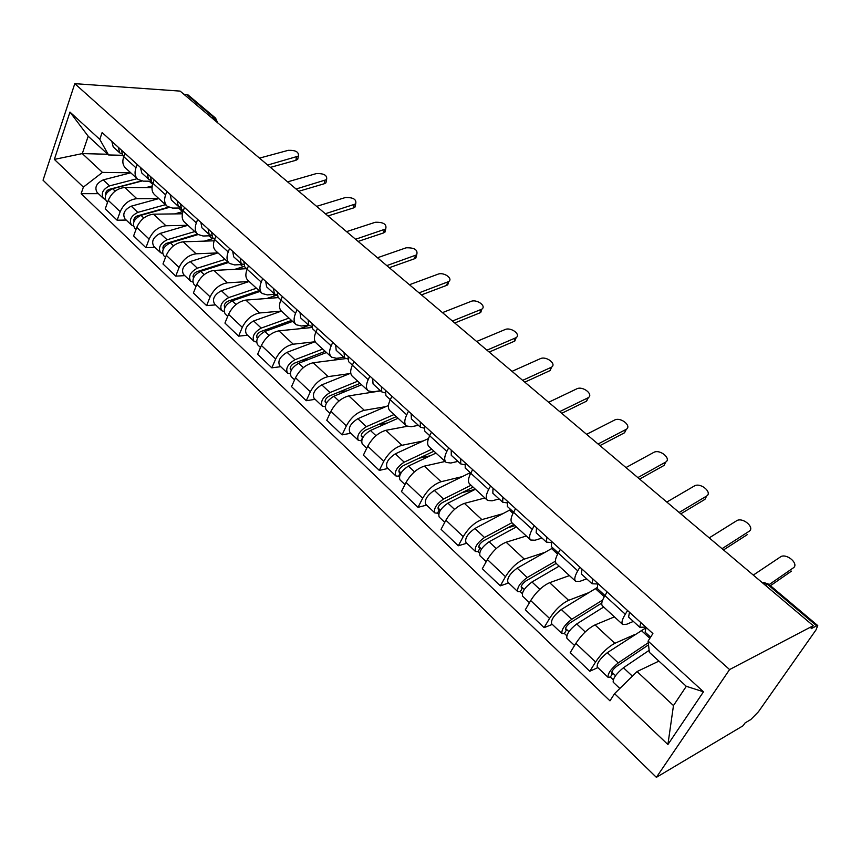 <?xml version="1.0" encoding="UTF-8"?>
<svg xmlns="http://www.w3.org/2000/svg" width="861" height="861" viewBox="0 0 861 861"><rect width="100%" height="100%" fill="white"/><g stroke="black" fill="none" stroke-linecap="round" stroke-linejoin="round"><path stroke-width="1.29" d="M768.679 584.221L817.756 625.592L815.98 629.951L758.444 711.746L750.846 719.505L745.077 722.928L743.118 725.726L656.383 777.343L729.59 669.567L74.789 83.657L180.121 91.105L813.236 625.699L729.59 669.567M74.789 83.657L43.05 180.207L656.383 777.343M817.756 625.592L816.658 625.818L767.399 584.275L761.877 582.327M813.236 625.699L811.116 628.734L816.658 625.818M183.694 94.118L188.29 95.119M152.01 187.612L124.802 187.494C117.279 188.247 111.769 192.541 108.249 200.365L105.246 208.868L117.128 220.212L120.196 211.677C123.758 203.82 129.301 199.483 136.824 198.676L158.844 198.6L131.238 206.177C124.393 209.675 122.294 213.905 124.931 218.845L131.238 224.829M150.955 181.219L143.195 181.144L137.868 179.346C134.962 176.677 134.316 172.835 135.963 167.798L123.715 156.627C122.111 161.642 122.779 165.495 125.717 168.186L137.34 178.851M123.715 156.627L124.899 153.28M126.212 220.061L117.128 220.212M135.963 167.798L137.168 164.429M182.392 213.797L153.506 214.185C145.983 215.078 140.408 219.48 136.77 227.379L133.616 235.946L145.918 247.688L149.125 239.089C152.817 231.157 158.424 226.712 165.947 225.765L187.902 225.281M154.184 179.906L152.946 183.296C151.256 188.344 151.859 192.197 154.743 194.834L166.797 205.908M154.98 247.365L145.918 247.688M180.606 208.018L172.598 208.093L167.325 206.392C164.462 203.766 163.891 199.924 165.613 194.855L166.883 191.465M214.12 240.8L183.21 241.823C175.698 242.856 170.058 247.365 166.281 255.34L162.987 263.972L175.73 276.133L179.088 267.47C182.909 259.462 188.581 254.899 196.093 253.801L217.973 252.897L190.27 261.54C183.339 265.306 181.101 269.622 183.544 274.465L190.335 280.901M184.512 207.49L183.21 210.902C181.434 216.003 181.962 219.835 184.792 222.429L197.32 233.923M184.771 275.628L175.73 276.133M211.419 235.753L203.056 236L197.826 234.396C195.027 231.835 194.532 227.993 196.34 222.881L197.664 219.469M246.687 268.675L213.969 270.44C206.468 271.624 200.764 276.252 196.857 284.302L193.413 292.998L206.608 305.601L210.116 296.873C214.088 288.79 219.824 284.108 227.315 282.849L249.109 281.482M215.939 236.086L214.583 239.519C212.71 244.653 213.162 248.485 215.928 251.014L228.94 262.96M215.616 304.891L206.608 305.601M243.093 264.488L234.612 264.908L229.446 263.423C226.701 260.915 226.292 257.095 228.197 251.939L229.586 248.495M278.394 297.605L245.848 300.091C238.368 301.447 232.599 306.193 228.542 314.319L224.936 323.079L238.615 336.145L242.296 327.352C246.418 319.194 252.219 314.394 259.688 312.963L281.353 311.09M248.528 265.737L247.107 269.202C245.148 274.368 245.514 278.189 248.205 280.654L261.733 293.074M247.581 335.23L238.615 336.145M275.014 294.322L267.33 294.892L262.218 293.515C259.559 291.083 259.226 287.273 261.238 282.085L262.691 278.609M311.725 327.535L278.91 330.839C271.452 332.378 265.618 337.243 261.4 345.455L257.622 354.28L271.818 367.83L275.671 358.972C279.954 350.739 285.82 345.81 293.267 344.196L314.986 341.774M282.354 296.507L280.869 299.994C278.792 305.203 279.072 309.002 281.698 311.391L295.764 324.317M280.729 366.689L271.818 367.83M308.701 325.264L301.275 325.996L296.238 324.748C293.655 322.391 293.418 318.592 295.527 313.372L297.056 309.874M345.993 358.574L313.221 362.75C305.784 364.483 299.886 369.477 295.506 377.764L291.545 386.643L306.279 400.709L310.326 391.798C314.782 383.489 320.712 378.431 328.116 376.623L349.706 373.609M317.483 328.461L315.922 331.98C313.738 337.211 313.921 340.999 316.461 343.313L331.108 356.766M315.137 399.332L306.279 400.709M343.894 357.358L336.511 358.284L331.571 357.186C329.063 354.904 328.934 351.137 331.162 345.874L332.755 342.355M380.67 390.905L348.834 395.888C341.451 397.814 335.478 402.959 330.925 411.31L326.771 420.265L342.086 434.87L346.326 425.904C350.954 417.52 356.949 412.311 364.321 410.299L385.76 406.65M354 361.663L352.353 365.215C350.05 370.488 350.126 374.234 352.569 376.472L367.83 390.485M350.857 433.234L342.086 434.87M380.444 390.69L373.125 391.841L368.271 390.894C365.871 388.698 365.85 384.953 368.196 379.669L369.875 376.117M407.038 426.324L385.857 430.328C378.517 432.47 372.469 437.754 367.733 446.181L363.374 455.189L379.292 470.386L383.748 461.356C388.569 452.897 394.639 447.548 401.958 445.298L423.214 440.972M391.959 396.211L390.237 399.773C387.816 405.079 387.773 408.803 390.119 410.945L406.026 425.549M387.988 468.47L379.292 470.386M418.424 425.345L411.203 426.722L406.446 425.937C404.153 423.849 404.25 420.136 406.726 414.819L408.491 411.235M445.137 461.464L424.344 466.135C417.068 468.513 410.955 473.948 406.026 482.461L401.441 491.513L418.005 507.323L422.686 498.239C427.713 489.705 433.847 484.194 441.101 481.719L462.153 476.65M431.49 432.157L429.671 435.752C427.11 441.08 426.948 444.771 429.176 446.805L445.783 462.056M426.604 505.116L418.005 507.323M457.955 461.399L450.809 463.024L446.181 462.422C444.007 460.431 444.222 456.76 446.837 451.412L448.699 447.817M484.915 497.981L464.413 503.394C457.191 506.031 451.013 511.638 445.88 520.216L441.058 529.321L458.31 545.777L463.229 536.651C468.47 528.041 474.669 522.369 481.859 519.624L502.673 513.748M472.657 469.611L470.741 473.216C468.04 478.587 467.749 482.225 469.848 484.151L487.197 500.08M466.791 543.248L458.31 545.777M499.1 498.939L492.061 500.822L487.574 500.424C485.518 498.551 485.873 494.924 488.639 489.554L490.598 485.927M526.319 535.994L506.139 542.215C499.003 545.121 492.761 550.889 487.391 559.542L482.321 568.701L500.306 585.857L505.482 576.687C510.95 568.002 517.224 562.147 524.317 559.123L544.884 552.375M515.578 508.647L513.565 512.284C510.713 517.676 510.272 521.271 512.241 523.068L530.365 539.707M508.657 582.972L500.306 585.857M541.978 538.05L535.068 540.224L530.72 540.03C528.805 538.297 529.311 534.724 532.238 529.321L534.294 525.673M569.444 575.589L549.641 582.682C542.602 585.867 536.285 591.83 530.677 600.548L525.339 609.749L544.098 627.647L549.555 618.435C555.259 609.685 561.609 603.647 568.604 600.321L588.87 592.605M560.371 549.393L558.251 553.053C555.227 558.466 554.635 562.007 556.454 563.664L575.417 581.078M552.299 624.397L544.098 627.647M586.685 578.84L579.916 581.326L575.74 581.369C573.986 579.776 574.653 576.257 577.742 570.843L579.916 567.173M614.41 616.874L595.026 624.903C588.095 628.412 581.702 634.557 575.858 643.35L570.23 652.584L589.817 671.268L595.564 662.023C601.527 653.198 607.952 646.966 614.829 643.318L634.783 634.535M607.156 591.948L604.917 595.629C601.721 601.064 600.956 604.53 602.614 606.036L622.46 624.268M597.835 667.609L589.817 671.268M633.362 621.416L626.754 624.236L622.751 624.537C621.168 623.095 622.019 619.662 625.29 614.216L627.583 610.535M107.776 154.248L82.301 153.592L102.448 172.404L130.743 172.803L103.202 179.884C96.4 183.264 94.366 187.44 97.099 192.423L103.169 198.191M122.413 155.303L108.529 154.948L88.188 136.232L82.301 153.592L54.34 159.403L69.967 112.07L99.79 139.364L108.529 154.948M658.913 661.119L637.054 671.558L673.474 705.568L686.303 686.303L649.377 652.347L648.085 641.101L652.896 633.567L102.125 132.551L99.79 139.364M648.085 641.101L703.491 691.792L667.899 744.539L614.55 693.665L637.054 671.558M102.448 172.404L83.388 187.106L81.138 193.66L609.975 700.843L614.55 693.665M83.388 187.106L54.34 159.403M98.402 193.66L81.138 193.66M69.967 112.07L88.188 136.232M673.474 705.568L667.899 744.539M686.303 686.303L703.491 691.792M267.696 165.043L298.336 156.121C299.09 152.031 295.732 150.094 288.252 150.331L259.495 158.123M298.175 157.003L297.734 159.307L295.861 160.307L296.453 157.111M123.747 156.53L122.8 155.669L121.444 150.137M121.498 153.753L119.711 152.849L118.344 147.317M119.421 152.58L113.211 146.919L111.822 141.376M270.44 167.368L295.861 160.307M141.312 180.95L109.25 189.366C106.549 190.518 105.397 192.283 105.774 194.651M137.157 178.69L109.595 185.879C102.782 189.28 100.726 193.467 103.438 198.45L105.214 199.332M109.939 189.915L108.002 189.915M141.85 181.047L112.619 188.72C105.806 192.143 103.751 196.33 106.452 201.302L107.55 202.346M152.203 185.954L146.09 187.58M296.066 189.011L326.567 179.648C327.471 175.364 324.07 173.341 316.374 173.578L287.606 181.865M326.416 180.358L325.91 182.855L324.177 183.77L324.823 180.562M152.978 183.199L151.697 182.026L150.438 176.505M150.395 180.035L148.501 179.11L147.231 173.588M148.21 178.84L141.774 172.975L140.472 167.443M298.756 191.282L324.177 183.77M325.35 213.732L355.668 203.917C356.745 199.429 353.311 197.298 345.358 197.546L316.622 206.36M355.561 204.455L354.958 207.135L353.376 207.975L354.086 204.757M183.242 210.805L181.606 209.32L180.455 203.809M180.315 207.232L178.302 206.296L177.129 200.785M178.012 206.037L171.328 199.935L170.134 194.425M327.976 215.95L353.376 207.975M168.519 207.189L137.448 215.874C134.564 217.209 133.423 219.071 134.004 221.471M165.473 204.692L137.846 212.376C130.99 215.907 128.87 220.136 131.496 225.065L133.38 225.959M139.084 216.089L136.781 216.122M182.973 211.558L174.718 213.894M169.09 207.447L140.978 215.315C134.122 218.855 131.991 223.096 134.607 228.025L136.027 229.381M197.492 234.106L166.625 243.308C163.558 244.836 162.428 246.806 163.235 249.195M194.769 231.587L167.077 239.788C160.178 243.459 157.994 247.731 160.523 252.617L162.535 253.489M187.924 225.302L160.243 233.374C153.355 237.012 151.181 241.274 153.732 246.181L160.275 252.381M169.585 243.093L167.023 243.179M213.496 238.4L204.337 241.123M198.052 234.569L170.327 242.834C163.429 246.515 161.233 250.799 163.751 255.674L165.516 257.353M355.571 239.25L385.696 228.972C386.955 224.258 383.479 222.03 375.278 222.278L346.563 231.641M385.62 229.317L384.921 232.201L383.5 232.944L384.275 229.726M214.615 239.423L212.602 237.582L211.548 232.093M211.322 235.397L209.169 234.45L208.104 228.961M208.889 234.203L201.948 227.864L200.861 222.364M358.133 241.414L383.5 232.944M386.793 265.618L416.681 254.845C418.134 249.905 414.615 247.559 406.144 247.807L377.484 257.751M416.649 254.985L415.841 258.074L414.604 258.731L415.443 255.491M247.15 269.106L244.728 266.888L243.792 261.421M243.48 264.596L241.166 263.638L240.219 258.171M240.886 263.391L233.675 256.815L232.707 251.337M389.28 267.717L414.604 258.731M419.059 292.858L448.678 281.569C453.446 278.544 443.673 271.785 438.034 274.175L409.438 284.733M447.763 284.808L448.678 281.569L447.763 284.808L446.719 285.346L447.634 282.107M280.912 299.897L278.049 297.282L277.242 291.847M276.844 294.882L274.358 293.913L273.54 288.478M274.089 293.676L266.587 286.831L265.737 281.386M421.47 294.892L446.719 285.346M227.756 261.873L196.825 271.699C193.564 273.464 192.455 275.52 193.521 277.855L193.467 277.812M225.087 259.419L197.352 268.18C190.41 271.979 188.15 276.306 190.582 281.138L192.724 281.988M201.98 270.935L198.697 271.107M244.223 266.383L234.988 269.31M228.456 262.519L200.721 271.333C193.768 275.154 191.508 279.481 193.919 284.313L196.05 286.326M259.086 290.641L228.122 301.124C224.775 303.018 223.656 305.117 224.775 307.409L224.915 307.517M256.481 288.241L228.714 297.594C221.729 301.544 219.394 305.913 221.718 310.681L224.011 311.499M249.13 281.504L221.385 290.717C214.4 294.634 212.086 298.982 214.432 303.772L221.471 310.455M235.892 299.617L231.631 299.94M276.876 295.151L266.738 298.498M259.968 291.448L232.201 300.866C225.216 304.826 222.87 309.196 225.173 313.964L227.702 316.364M291.535 320.432L260.571 331.625C257.191 333.594 256.04 335.715 257.095 337.964L257.504 338.212M289.005 318.107L261.238 328.084C254.21 332.195 251.789 336.597 253.984 341.311L256.47 342.065M281.386 311.122L253.629 320.949C246.612 325.017 244.212 329.419 246.44 334.143L253.758 341.085M271.269 329.16L265.931 329.688M308.884 325.404L299.639 328.751M292.622 321.433L264.854 331.474C257.816 335.607 255.394 340.02 257.579 344.712L260.517 347.51M452.423 321.035L481.74 309.185C486.906 306.129 476.736 298.821 470.978 301.415L442.468 312.629M481.891 309.077L480.75 312.425L479.911 312.866L480.901 309.616M315.965 331.872L312.629 328.837L311.973 323.445M311.488 326.297L308.798 325.34L308.12 319.937M308.539 325.103L300.737 317.978L300.026 312.575M454.748 322.993L479.911 312.866M325.189 351.331L294.214 363.256C290.835 365.312 289.63 367.453 290.631 369.67L291.362 369.982M322.735 349.071L294.968 359.726C287.908 363.999 285.4 368.443 287.466 373.082L290.168 373.749M315.148 341.709L287.068 352.321C280.019 356.551 277.533 360.996 279.631 365.645L287.24 372.867M308.227 359.564L301.684 360.382M326.48 352.515L298.724 363.245C291.653 367.529 289.145 371.984 291.19 376.612L294.58 379.83M339.395 357.918L333.756 360.135M486.939 350.179L515.911 337.749C521.497 334.671 510.928 326.771 505.03 329.569L476.639 341.483M516.18 337.566L514.846 340.999L514.232 341.311L515.298 338.061M352.397 365.107L348.554 361.609L348.048 356.26M347.489 358.919L344.572 357.972L344.045 352.623M344.325 357.745L336.199 350.33L335.639 344.97M489.177 352.063L514.232 341.311M360.081 383.371L329.15 396.103C325.749 398.234 324.511 400.397 325.426 402.571L326.567 402.873M357.724 381.197L329.989 392.562C322.886 397.007 320.292 401.506 322.208 406.058L325.157 406.736M350.771 373.179L321.788 384.878C314.695 389.28 312.123 393.768 314.082 398.331L321.992 405.843M346.94 390.829L339.03 392.035M361.609 384.77L333.885 396.221C326.782 400.688 324.177 405.187 326.082 409.718L329.957 413.398M371.026 391.927L369.165 392.702M522.681 380.347L551.255 367.303C557.293 364.225 546.283 355.668 540.267 358.703L512.004 371.349M551.653 367.044L550.114 370.553L550.889 367.486M390.281 399.676L385.9 395.673L385.556 390.377M384.942 392.82L381.767 391.895L381.401 386.6M381.52 391.68L373.05 383.952L372.652 378.636M524.812 382.155L549.738 370.736M396.318 416.638L365.441 430.22C362.018 432.437 360.737 434.622 361.577 436.753L362.901 436.979L361.071 440.778L358.305 440.305C356.54 435.849 359.231 431.307 366.366 426.679L357.842 418.694C350.718 423.278 348.048 427.809 349.857 432.287L358.101 440.1M394.047 414.55L366.366 426.679M388.44 405.499L357.842 418.694M387.547 422.923L378.097 424.656M363.094 437.162L361.179 435.354M398.094 418.263L370.413 430.478C363.277 435.128 360.576 439.68 362.32 444.115L366.721 448.29M406.758 426.163L405.918 426.529M559.693 411.612L587.848 397.89C594.348 394.833 582.865 385.567 576.73 388.86L548.64 402.27M588.364 397.578L586.61 401.14L587.729 397.954M429.714 435.644L424.753 431.113L424.591 425.883M423.935 428.057L420.448 427.185L420.254 421.944M420.211 426.981L411.386 418.92L411.149 413.657M561.716 413.312L586.492 401.204M433.955 451.196L403.163 465.683C399.73 467.997 398.395 470.203 399.16 472.28L400.451 472.463L398.535 476.284L395.823 475.907C394.23 471.559 397.018 466.974 404.186 462.153L395.328 453.844C388.16 458.622 385.405 463.196 387.041 467.566L395.63 475.713M431.791 449.205L404.186 462.153M428.455 438.55L395.328 453.844M430.274 455.77L419.059 458.203M400.978 472.969L398.804 470.913M436 453.069L408.394 466.102C401.226 470.945 398.428 475.541 399.999 479.868L404.95 484.571M444.954 461.292L444.125 461.69M399.289 476.994L398.535 476.284M598.061 444.007L625.893 429.51C632.544 426.389 620.781 416.627 614.571 420.05L586.599 434.331M626.377 429.208L624.559 432.76L625.893 429.51M470.795 473.12L465.198 468.018L465.231 462.852M464.585 464.725L460.71 463.918L460.721 458.752M460.495 463.724L451.272 455.308L451.239 450.12M599.956 445.611L624.559 432.76M473.087 487.122L442.403 502.576C438.959 504.987 437.571 507.215 438.249 509.238L439.508 509.368L437.496 513.21L434.859 512.941C433.449 508.711 436.344 504.083 443.533 499.046L434.31 490.404C427.121 495.387 424.258 500.004 425.711 504.266L434.665 512.769M470.3 472.667L434.31 490.404M471.042 485.238L443.533 499.046M475.369 489.274L462.12 492.643M440.412 510.218L437.958 507.904M475.412 489.252L447.924 503.158C440.724 508.216 437.818 512.855 439.207 517.074L444.75 522.336M484.732 497.809L483.85 498.271M438.604 514.265L437.496 513.21M637.85 477.597L665.445 462.206C671.892 458.999 660.333 449.044 653.973 452.273L625.958 467.566M665.779 462.002L664.014 465.457L665.445 462.206M513.619 512.187L507.344 506.462L507.581 501.382M506.989 502.878L502.673 502.2L502.889 497.098M502.469 502.006L492.836 493.224L492.998 488.112M639.626 479.103L664.014 465.457M513.791 524.5L483.269 540.988C479.803 543.506 478.372 545.756 478.953 547.714L480.169 547.79L478.059 551.653L475.487 551.503C474.282 547.402 477.285 542.731 484.506 537.479L474.906 528.471C467.695 533.669 464.714 538.34 465.962 542.462L475.315 551.341M510.713 509.54L474.906 528.471M511.875 522.735L484.506 537.479M515.05 525.651L507.549 527.868M481.471 549.017L478.716 546.412M516.428 526.91L489.08 541.763C481.859 547.036 478.834 551.718 480.018 555.808L486.207 561.673M526.136 535.822L525.178 536.349M479.555 553.063L478.059 551.653M679.146 512.478L706.472 496.13C712.714 492.815 701.328 482.655 694.838 485.69L666.812 502.06M706.633 496.033L704.933 499.369L706.472 496.13M558.305 552.945L551.298 546.563L551.772 541.569M551.288 542.602L546.423 542.107L546.864 537.103M546.229 541.935L536.155 532.744L536.543 527.728M680.782 513.856L704.933 499.369M556.174 563.417L525.845 581.014C522.379 583.65 520.883 585.921 521.357 587.815L522.541 587.826L520.313 591.701L517.827 591.679C516.848 587.729 519.969 583.015 527.212 577.516L517.192 568.131C509.96 573.566 506.86 578.28 507.904 582.262L517.665 591.529M552.794 547.919L517.192 568.131M555.41 561.2L527.212 577.516M556.26 563.503L555.689 563.697M524.263 589.462L521.185 586.545M559.144 566.14L531.969 581.982C524.726 587.503 521.594 592.228 522.552 596.167L529.44 602.7M569.261 575.417L568.228 576.031M522.218 593.509L520.313 591.701M722.045 548.694L749.048 531.334C755.086 527.901 743.85 517.547 737.242 520.378L709.227 537.867M604.982 595.521L597.179 588.407L597.9 583.532M597.663 583.984L592.088 583.758L592.777 578.872M591.916 583.607L581.369 573.986L582.004 569.067M723.52 549.942L747.391 534.563M601.796 603.066L570.251 622.761C566.775 625.516 565.214 627.809 565.58 629.617L566.71 629.563L564.364 633.459L561.985 633.578C561.243 629.8 564.493 625.032 571.747 619.285L561.297 609.491C554.043 615.174 550.825 619.931 551.621 623.751L561.835 633.438M596.77 587.815L561.297 609.491M602.657 600.031L571.747 619.285M568.917 631.64L565.483 628.401M603.679 607.016L576.719 623.945C569.465 629.714 566.194 634.492 566.904 638.259L574.545 645.502M614.216 616.702L613.086 617.423M566.732 635.698L564.364 633.459M769.131 584.608L793.272 567.905C799.094 564.353 787.998 553.784 781.261 556.389L753.3 575.083M650.615 637.151L645.115 632.146L646.105 627.378M645.782 627.088L639.788 627.282L640.745 622.503M639.637 627.142L628.595 617.068L629.488 612.268M770.444 585.717L791.485 571.123M648.516 644.857L616.605 666.339C613.129 669.223 611.504 671.537 611.73 673.259L612.828 673.141L610.352 677.047L608.07 677.316C607.586 673.711 610.976 668.9 618.241 662.895L607.328 652.66C600.074 658.611 596.716 663.411 597.254 667.06L607.931 677.187M645.825 627.873L607.328 652.66M648.279 642.715L618.241 662.895M615.529 675.691L611.719 672.086M649.14 650.346L623.429 667.759C616.175 673.797 612.763 678.619 613.215 682.203L619.834 688.477M613.204 679.749L610.352 677.047M614.829 643.318L595.026 624.903M568.604 600.321L549.641 582.682M524.317 559.123L506.139 542.215M481.859 519.624L464.413 503.394M441.101 481.719L424.344 466.135M401.958 445.298L385.857 430.328M364.321 410.299L348.834 395.888M328.116 376.623L313.221 362.75M293.267 344.196L278.91 330.839M259.688 312.963L245.848 300.091M227.315 282.849L213.969 270.44M196.093 253.801L183.21 241.823M165.947 225.765L153.506 214.185M136.824 198.676L124.802 187.494M577.742 570.843L558.251 553.053M532.238 529.321L513.565 512.284M488.639 489.554L470.741 473.216M446.837 451.412L429.671 435.752M406.726 414.819L390.237 399.773M368.196 379.669L352.353 365.215M331.162 345.874L315.922 331.98M295.527 313.372L280.869 299.994M261.238 282.085L247.107 269.202M228.197 251.939L214.583 239.519M196.34 222.881L183.21 210.902M165.613 194.855L152.946 183.296M625.29 614.216L604.917 595.629M549.555 618.435L530.677 600.548M505.482 576.687L487.391 559.542M463.229 536.651L445.88 520.216M422.686 498.239L406.026 482.461M383.748 461.356L367.733 446.181M346.326 425.904L330.925 411.31M310.326 391.798L295.506 377.764M275.671 358.972L261.4 345.455M242.296 327.352L228.542 314.319M210.116 296.873L196.857 284.302M179.088 267.47L166.281 255.34M149.125 239.089L136.77 227.379M120.196 211.677L108.249 200.365M595.564 662.023L575.858 643.35M215.702 121.143L213.765 117.44L186.31 94.301M211.149 117.3L215.799 118.312M765.3 585.222L768.572 584.135L763.578 582.423M109.595 185.879L103.202 179.884M152.601 184.308L149.201 181.197M115.18 191.11L112.619 188.72M137.846 212.376L131.238 206.177M182.575 211.666L178.593 208.039M143.83 217.984L140.978 215.315M163.536 248.592L162.847 247.946M167.077 239.788L160.243 233.374M212.215 238.734L209.029 235.828M173.502 245.805L170.327 242.834M193.843 277.231L192.982 276.424M197.352 268.18L190.27 261.54M242.899 266.749L240.553 264.618M204.229 274.627L200.721 271.333M225.238 306.903L224.204 305.924M228.714 297.594L221.385 290.717M274.67 295.764L273.238 294.451M236.075 304.493L232.201 300.866M257.805 337.673L256.567 336.5M261.238 328.084L253.629 320.949M269.106 335.467L264.854 331.474M291.578 369.584L290.135 368.217M294.968 359.726L287.068 352.321M303.384 367.615L298.724 363.245M326.653 402.733L324.984 401.151M329.989 392.562L321.788 384.878M338.986 401.011L333.885 396.221M375.988 435.709L370.413 430.478M414.485 471.806L408.394 466.102M470.203 474.293L469.041 473.238M454.543 509.378L447.924 503.158M512.995 513.371L509.464 510.153M496.28 548.522L489.08 541.763M557.637 554.14L551.557 548.575M539.804 589.333L531.969 581.982M604.271 596.716L595.403 588.612M585.222 631.931L576.719 623.945M649.851 638.335L641.122 630.36M632.383 676.154L623.429 667.759M188.064 94.925L215.498 118.043L217.682 122.822M298.336 156.121L297.734 159.307M326.567 179.648L325.91 182.855M355.668 203.917L354.958 207.135M385.696 228.972L384.921 232.201M416.681 254.845L415.841 258.074M481.74 309.185L480.75 312.425M515.911 337.749L514.846 340.999M551.255 367.303L550.114 370.553M587.848 397.89L586.61 401.14"/></g></svg>
